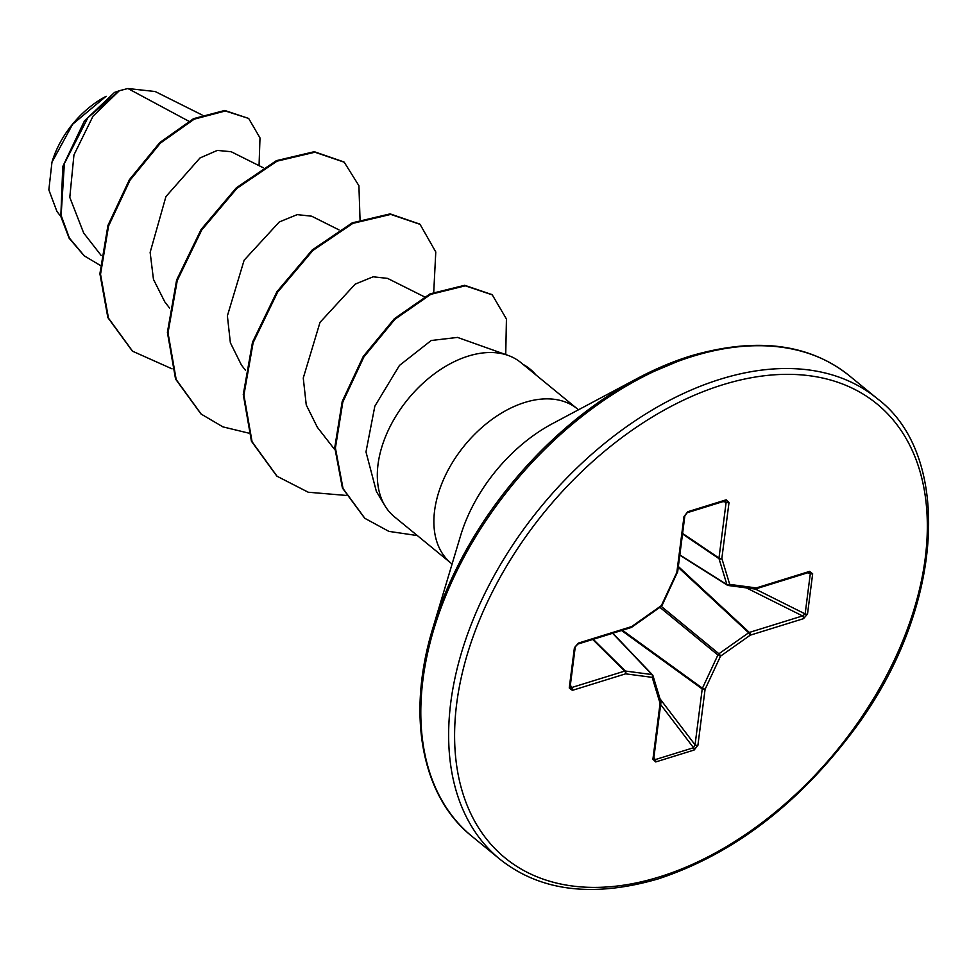 <?xml version="1.0" encoding="UTF-8"?>
<svg xmlns="http://www.w3.org/2000/svg" width="977" height="977" viewBox="0 0 977 977"><rect width="100%" height="100%" fill="white"/><g stroke="black" fill="none" stroke-linecap="round" stroke-linejoin="round"><path stroke-width="1.47" d="M202.092 114.981L155.196 91.533L127.902 88.516L119.341 90.739L92.998 116.19L73.947 154.94L69.794 197.378L83.656 232.978M457.444 337.419L431.211 340.497L399.459 365.435L374.838 406.188L365.984 451.924L376.389 491.468L384.901 505.695A99.703 64.091 -50.7 0 1 392.876 421.319A99.703 64.091 -50.7 0 1 468.337 356.08A99.703 64.091 -50.7 0 1 508.064 355.396A99.703 64.091 -50.7 0 1 520.826 362.552L577.383 408.899A99.703 64.091 129.3 0 0 524.893 402.426A99.703 64.091 129.3 0 0 444.474 477.423A99.703 64.091 129.3 0 0 450.983 563.143L452.07 564.083M450.983 563.143L394.427 516.796A99.703 64.091 -50.7 0 1 384.901 505.695M188.695 121.172L127.902 88.516M231.122 151.716L217.321 150.409L200.004 157.969L165.931 196.572L150.14 252.384L153.462 279.373L164.795 301.881L169.619 308.109M338.982 229.876L311.651 216.198L297.228 214.622L279.312 221.938L244.128 260.2L227.385 315.864L230.364 342.732L241.466 365.105L245.496 370.295M387.527 278.384L373.141 276.796L355.213 284.112L320.004 322.386L303.261 378.038L306.253 404.954L317.354 427.291L334.793 449.689M105.87 96.454L72.64 124.25L51.952 162.267L48.85 189.856L56.922 211.447L60.83 216.479M172.025 368.842L132.591 351.232L108.484 318.136L100.533 274.244L108.569 225.992L130.026 180.195L160.46 143.045L194.215 119.157L225.369 110.975L248.671 118.449L259.992 137.904L259.052 165.663M100.191 265.365L84.315 255.876L69.404 238.083L61.124 215.404L64.36 163.647L87.942 117.631L119.341 90.739M132.274 350.975L107.861 317.61L99.898 273.731L107.934 225.479L129.404 179.683L159.825 142.532L193.58 118.644L224.734 110.462L248.671 118.449M83.998 255.62L69.147 238.229L60.818 216.467L62.784 166.493L84.437 120.916L114.553 92.4L119.157 90.8M569.249 687.967L574.415 647.678L578.433 643.086L631.667 626.575L661.392 605.593L676.841 572.4L684.01 516.503L687.808 511.716L726.167 499.821L729.013 502.544L721.844 558.441L729.721 584.405L756.308 587.922L809.542 571.411L812.669 573.78L807.503 614.081L803.485 618.673L750.263 635.172L720.525 656.165L705.076 689.347L697.92 745.243L694.122 750.031L655.75 761.938L652.917 759.202L660.073 703.306L652.196 677.354L625.61 673.837L572.388 690.348L569.249 687.967A2.137 1.148 7.3 0 0 570.104 687.197L570.104 687.197A2.137 1.148 7.3 0 0 570.043 686.843L571.46 687.6A2.137 1.172 72.8 0 1 572.388 690.348M360.037 219.593L358.913 185.715L344.209 162.194L314.899 152.217L277.016 161.168L237.02 188.268L201.726 229.986L177.252 280.558L168.02 332.864L176.19 379.552L201.201 414.101L222.915 426.876L248.524 433.08M433.739 292.196L435.779 251.981L420.061 224.356L390.763 214.403L352.868 223.367L312.884 250.466L277.602 292.172L253.128 342.744L243.908 395.05L252.066 441.726L277.077 476.263L308.219 492.225L345.931 495.412M505.732 354.566L506.44 319.003L492.261 294.859L465.284 285.809L430.82 294.321L394.964 319.235L363.896 356.947L342.829 401.999L335.404 447.991L343.049 488.561L364.885 518.347L388.883 531.378L417.35 535.579M343.892 161.938L314.276 151.704L276.381 160.655L236.385 187.755L201.103 229.473L176.617 280.033L167.397 332.351L175.555 379.039L200.883 413.845M419.744 224.099L390.128 213.878L352.245 222.841L312.249 249.941L276.967 291.659L252.506 342.219L243.273 394.525L251.431 441.213L276.76 476.007M491.944 294.602L464.649 285.296L430.185 293.808L394.342 318.722L363.261 356.422L342.206 401.474L334.769 447.466L342.414 488.036L364.58 518.091M523.721 364.934A95.978 61.685 -50.7 0 1 530.34 369.33A95.978 61.685 -50.7 0 1 535.958 374.96M523.086 364.409A95.978 61.685 -50.7 0 1 529.717 368.817A95.978 61.685 -50.7 0 1 530.022 369.074M106.175 96.296A77.232 49.644 129.3 0 0 105.382 96.711A77.232 49.644 129.3 0 0 52.111 161.718A77.232 49.644 129.3 0 0 51.842 162.658M570.067 687.356L575.27 646.908L577.798 644.087L631.032 627.576A2.137 2.137 0 0 0 631.63 627.283A2.137 0.647 54.8 0 1 631.398 627.307M593.247 639.3L625.317 671.028L651.903 674.545A2.137 1.368 -43.6 0 1 652.477 674.838A2.137 1.368 -43.6 0 1 652.697 675.229A2.137 1.502 163.1 0 1 652.978 675.693A2.137 1.502 163.1 0 1 652.196 677.354A2.137 1.527 97.5 0 0 651.903 674.545L612.603 633.291M660.879 702.194A2.137 1.148 -172.7 0 1 660.928 702.536L653.772 758.433A2.137 1.148 -172.7 0 1 653.772 758.445L655.176 759.63A2.137 1.172 72.8 0 1 655.75 761.938M653.906 757.358L655.176 759.63L693.548 747.735L695.05 744.828A2.137 1.148 7.3 0 0 697.92 745.243M659.988 698.799L695.05 744.828L702.219 688.932A2.137 1.246 -54.1 0 1 702.439 688.211L705.076 689.347A2.137 1.148 7.3 0 1 702.219 688.932L621.58 630.519M622.422 630.25L702.439 688.211L717.887 655.017A2.137 1.221 -50.6 0 1 718.925 653.76A2.137 0.647 54.8 0 1 720.525 656.165L717.887 655.017L659.89 607.34M678.356 566.513L749.335 632.437L802.557 615.925L805.146 613.922A2.137 1.148 7.3 0 0 807.503 614.081M755.258 589.009L805.146 613.922L810.312 573.633L809.457 572.339M679.845 554.887L726.9 584.625A2.137 1.502 163.1 0 0 729.721 584.405A2.137 1.527 97.5 0 1 728.17 585.479A2.137 1.527 97.5 0 1 727.706 585.308A2.137 1.368 -57.7 0 1 727.315 585.174A2.137 1.368 -57.7 0 1 726.9 584.625L719.023 558.673A2.137 1.282 -55.9 0 1 718.987 558.026L726.143 502.129L725.178 500.835A2.137 1.172 72.8 0 0 725.532 500.822L725.667 500.761M574.415 647.678A2.137 1.148 7.3 0 0 575.27 646.908M578.433 643.086A2.137 1.172 72.8 0 1 577.798 644.087M570.409 684.865L571.46 687.6L624.682 671.101A2.137 1.295 -45.3 0 1 625.317 671.028A2.137 1.527 97.5 0 1 625.61 673.837A2.137 1.172 72.8 0 0 624.682 671.101L592.709 639.471M631.032 627.576A2.137 1.172 72.8 0 0 631.667 626.575A2.137 0.647 54.8 0 1 631.63 627.283L661.356 606.302A2.137 2.137 0 0 0 662.064 605.459L677.501 572.034M662.064 605.459L661.392 605.593A2.137 0.647 54.8 0 1 661.356 606.302M660.574 701.181A2.137 1.502 163.1 0 1 660.855 701.645A2.137 1.502 163.1 0 1 660.073 703.306A2.137 1.148 -172.7 0 0 660.928 702.536A2.137 2.137 0 0 0 660.855 701.645L652.978 675.693A2.137 2.137 0 0 0 652.477 674.838L612.835 633.218M676.841 572.4L677.513 572.266A2.137 2.137 0 0 0 677.696 571.63A2.137 1.148 7.3 0 1 676.841 572.4M653.772 758.445A2.137 1.148 -172.7 0 1 652.917 759.202M684.01 516.503A2.137 1.148 7.3 0 0 684.865 515.734L677.696 571.63M660.672 704.576L693.548 747.735A2.137 1.172 72.8 0 1 694.122 750.031M687.808 511.716A2.137 1.172 72.8 0 1 687.173 512.73L725.532 500.822A2.137 1.172 72.8 0 0 726.167 499.821M729.013 502.544A2.137 1.148 -172.7 0 1 726.143 502.129L723.004 501.604M682.593 533.405L718.987 558.026A2.137 1.148 -172.7 0 0 721.844 558.441A2.137 1.502 163.1 0 1 719.023 558.673L682.52 533.979M661.27 606.363L718.925 653.76L748.663 632.778A2.137 0.647 54.8 0 1 750.263 635.172A2.137 1.172 72.8 0 0 749.335 632.437A2.137 1.246 -47.1 0 0 748.663 632.778L678.246 567.368M809.542 571.411A2.137 1.172 72.8 0 1 808.907 572.412L755.673 588.923A2.137 1.172 72.8 0 0 756.308 587.922A2.137 1.527 97.5 0 1 754.769 588.997A2.137 2.137 0 0 0 755.673 588.923A2.137 1.172 72.8 0 1 755.319 588.936M746.416 587.898L802.557 615.925A2.137 1.172 72.8 0 1 803.485 618.673M807.735 572.778L810.312 573.633A2.137 1.148 7.3 0 0 812.669 573.78M877.126 398.518A297.716 191.358 129.3 0 0 720.403 379.186A297.716 191.358 129.3 0 0 480.269 603.127A297.716 191.358 129.3 0 0 499.723 859.076C540.012 891.244 592.819 897.863 658.18 878.909C732.237 854.496 797.159 805.28 852.945 731.272C945.064 609.489 953.015 454.989 877.126 398.518L849.294 375.705A297.716 191.358 129.3 0 0 692.571 356.385A297.716 191.358 129.3 0 0 452.436 580.326A297.716 191.358 129.3 0 0 471.891 836.275L499.723 859.076M659.451 876.894A293.442 188.61 129.3 0 0 925.231 558.221A293.442 188.61 129.3 0 0 722.479 384.853A293.442 188.61 129.3 0 0 456.699 703.538A293.442 188.61 129.3 0 0 659.451 876.894M690.641 355.958A296.471 190.552 129.3 0 0 637.383 378.417L552.408 423.676A133.153 85.585 129.3 0 0 460.57 535.762L432.896 627.967C405.76 716.422 422.491 797.061 471.891 836.275M849.294 375.705C809.017 343.538 756.198 336.931 690.849 355.884L637.383 378.417A296.471 190.552 129.3 0 0 432.896 627.967M457.456 337.395L508.064 355.396M83.656 232.99L101.168 255.473M231.134 151.704L263.106 167.69M387.539 278.372L424.323 296.788M132.591 351.232L131.956 350.719M84.315 255.876L83.68 255.363M577.383 408.899L578.506 409.778M343.574 161.669L344.209 162.194M200.566 413.589L201.201 414.101M419.438 223.843L420.061 224.356M276.442 475.75L277.077 476.263M491.626 294.346L492.261 294.859M364.262 517.822L364.885 518.347M530.34 369.33L529.717 368.817M679.809 555.156L727.315 585.174A2.137 2.137 0 0 0 728.17 585.479L754.769 588.997M684.865 515.734L687.173 512.73"/></g></svg>
